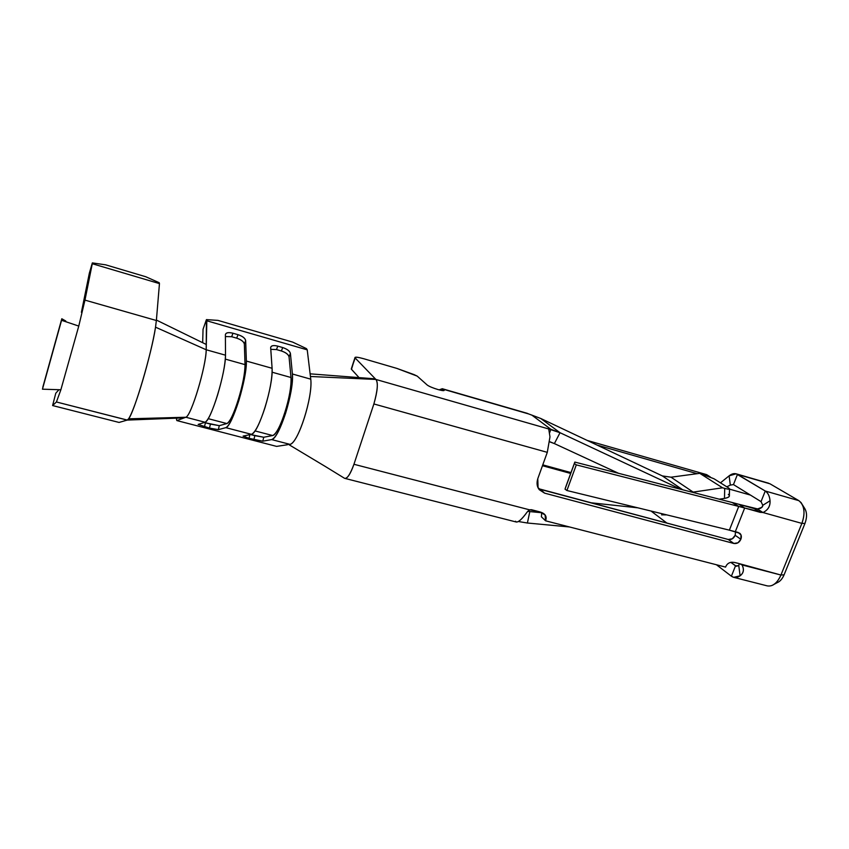 <?xml version="1.0" encoding="UTF-8"?>
<svg xmlns="http://www.w3.org/2000/svg" width="849" height="849" viewBox="0 0 849 849"><rect width="100%" height="100%" fill="white"/><g stroke="black" fill="none" stroke-linecap="round" stroke-linejoin="round"><path stroke-width="1.27" d="M417.209 376.118L427.227 385.043L417.209 376.118L414.025 374.589L396.791 368.381L363.956 358.798L396.791 368.381L417.209 376.118M733.674 577.331L731.392 576.206L735.51 565.848L730.872 562.399L736.327 566.251L738.779 565.657L740.105 575.813C743.639 573.054 744.286 569.435 742.058 564.946L739.617 563.736L780.931 575.028L742.058 564.946C744.34 569.456 743.692 573.086 740.105 575.813L733.674 577.331L767.273 585.884C772.686 586.776 777.238 583.157 780.931 575.028L784.105 574.794L804.969 523.419C807.25 517.052 807.038 511.873 804.343 507.882C807.038 511.862 807.25 517.041 804.969 523.419L784.105 574.794C781.95 579.718 779.127 582.478 775.657 583.04M443.082 389.171L442.605 390.582L443.082 389.171L528.609 413.93L443.082 389.171L443.889 389.861L443.082 389.171L439.113 389.861L442.287 388.725L443.082 389.171M443.624 390.636L443.889 389.861C444.823 390.964 442.849 390.858 437.967 389.542C432.746 387.94 429.169 386.444 427.227 385.043C429.116 386.433 432.703 387.94 437.967 389.542C442.244 390.72 444.324 390.954 444.218 390.243L443.624 390.636M762.529 506.609L762.805 505.293L761.044 501.632L733.462 484.577L730.331 485.087L729.111 475.843L736.157 473.816L765.257 491.019L798.835 500.645L801.063 502.597C804.661 507.904 804.937 514.834 801.881 523.387L804.969 523.419L801.881 523.387L780.931 575.028L801.881 523.387C805.499 512.913 804.491 505.325 798.835 500.645L765.257 491.019C768.058 492.961 769.661 496.209 770.054 500.761C770.351 506.206 767.984 510.122 762.954 512.52L801.881 523.387L762.954 512.52L757.064 508.795L754.22 508.583L760.088 512.318L762.954 512.52L744.669 508.02L735.319 531.686L738.216 532.472L741.028 535.029L740.859 539.264L737.961 542.776L733.865 543.477L544.591 493.142L538.064 487.719L537.778 478.719L547.287 452.347L549.982 436.821L548.719 428.968L560.032 432.714L540.749 418.483L531.856 415.119L550.884 429.307L531.856 415.119L528.609 413.93L540.749 418.483L560.032 432.714L681.068 489.374L560.032 432.714L554.376 443.581L549.759 441.873M738.779 565.657L735.51 565.848L731.392 576.206L716.418 564.744L731.392 576.206C733.992 578.073 736.9 577.946 740.105 575.813L738.779 565.657L739.224 563.64M757.966 508.784L762.031 507.278M769.958 483.792L798.835 500.645L769.958 483.792L737.463 474.389L768.61 483.208L736.157 473.816M726.829 486.838L730.331 485.087L726.808 486.817M729.524 489.141L750.431 495.073L729.524 489.141M729.111 475.843L730.331 485.087L733.462 484.577L761.044 501.632L765.257 491.019L737.463 474.389L733.462 484.577L737.463 474.389C734.916 472.989 732.135 473.477 729.111 475.843L720.472 482.837M682.734 489.799L662.369 475.928L540.749 418.483L662.369 475.928L682.734 489.799M618.624 473.328L554.376 443.581L618.624 473.328M671.028 477.202L662.369 475.928L671.028 477.202L693.198 492.123L671.028 477.202L699.746 473.339L671.028 477.202M728.304 494.351C730.437 496.124 729.164 497.472 724.484 498.405L724.706 488.387L722.552 487.804L692.222 492.24L722.552 487.804L699.746 473.339L714.051 478.804L728.453 487.857L714.051 478.804L701.868 473.933M701.858 473.922L699.746 473.339L722.552 487.804L724.717 488.398L724.484 498.405L719.273 499.18L724.484 498.405C728.081 497.737 729.705 496.782 729.365 495.54L729.524 489.035M527.399 523.016L518.378 521.519L527.399 523.016L569.52 526.964L527.399 523.016L529.818 511.586L528.619 510.419L529.818 511.586L541.779 512.743L529.818 511.586L527.399 523.016M527.813 511.225L529.818 511.586L527.717 511.342M666.974 523.133L651.034 511.045L666.974 523.133M637.854 507.829L590.469 502.725L637.854 507.829M344.726 478.358L516.309 522.018C518.548 522.284 522.177 518.951 527.165 512.043L529.458 509.803L353.948 464.276C350.531 473.933 347.453 478.624 344.726 478.358L344.503 478.274C347.018 479.165 350.17 474.495 353.948 464.276L529.458 509.803L539.348 511.756C545.143 513.274 547.212 516.288 545.578 520.808L725.566 567.1C727.264 562.876 730.671 561.422 735.786 562.738L739.617 563.736L735.786 562.738C730.66 561.422 727.264 562.876 725.566 567.1L545.578 520.808L541.397 516.797L541.726 512.541L541.397 516.797L545.578 520.808L545.1 514.929L539.348 511.756L531.474 509.708L529.458 509.803L527.165 512.043C521.297 520.066 517.444 523.207 515.619 521.477L515.566 521.233M528.609 413.93L527.123 413.283M289.955 444.356C298.01 443.634 313.048 396.812 310.766 379.163L292.396 373.995C294.242 391.622 279.257 438.742 271.669 439.591L289.955 444.356L288.734 444.536L325.517 466.6L288.734 444.536L289.955 444.356L271.669 439.591L262.787 441.183L249.001 438.317L243.154 436.099L251.453 434.327L225.845 427.663L218.299 429.647L209.448 428.076L198.157 424.426L205.076 422.261L185.867 417.252C191.269 416.106 206.349 365.25 206.201 349.767L155.526 327.183L156.407 320.073L206.318 344.492L156.407 320.073L155.526 327.183L206.201 349.767L206.424 319.617L217.97 320.391L292.65 342.094L306.447 348.61L307.232 349.852L306.447 348.61L292.65 342.094L217.97 320.391L206.424 319.617L206.816 320.784L307.232 349.852L310.118 373.836L307.232 349.852L206.816 320.784L206.201 349.767L225.505 355.19L225.388 334.75C225.876 332.649 228.402 332.139 232.955 333.222L237.996 334.676C242.538 336.215 245.096 338.178 245.658 340.566L246.369 361.058L272.094 368.286L270.661 347.75C270.99 345.628 273.367 345.097 277.793 346.137L282.706 347.559C287.142 349.066 289.711 351.019 290.411 353.417L292.396 373.995L310.766 379.163L310.118 373.836L375.354 378.866L310.118 373.836L310.437 376.489L375.916 379.45L355.179 357.991L351.274 369.028L359.042 377.614L351.486 369.347L354.956 357.694C354.914 356.75 357.907 357.111 363.956 358.798C357.418 357.005 354.489 356.739 355.179 357.991L375.916 379.45L548.719 428.968L375.916 379.45C378.293 382.878 377.614 391.049 373.878 403.954L547.287 452.347L373.878 403.954L353.948 464.276L373.878 403.954C377.625 390.423 378.304 382.252 375.916 379.45L310.437 376.489L310.766 379.163C312.888 397.13 298.508 442.212 290.22 444.303M587.19 440.429L706.633 474.633L587.19 440.429M542.776 464.859L570.984 472.606L542.776 464.859M697.125 473.689L597.038 445.078L697.125 473.689M666.752 514.876L661.615 514.855L666.752 514.876M633.948 507.415L629.799 505.866L633.948 507.415M570.666 473.455L542.469 465.708L570.666 473.455M549.781 441.724L554.376 443.581L560.032 432.714L550.884 429.307L549.653 432.725L550.884 429.307L548.719 428.968L549.982 436.821L547.287 452.347L537.778 478.719C536.451 483.198 536.971 486.87 539.327 489.746L544.591 493.142L540.389 489.364L728.23 539.476L538.595 488.706L540.389 489.364L544.591 493.142L733.865 543.466C736.996 543.944 739.33 542.543 740.859 539.264C741.771 536.685 741.4 534.679 739.755 533.257L729.376 530.158L738.736 506.428L576.301 464.87L566.92 490.52L576.301 464.87L574.37 463.554L565.02 489.13L566.92 490.52L729.376 530.158L566.92 490.52L565.02 489.13L574.826 462.079L732.093 502.481L574.826 462.079L574.37 463.554L576.301 464.87L738.736 506.428L732.093 502.481L738.906 504.306L744.669 508.02L760.088 512.318L754.22 508.583L738.906 504.306L757.064 508.795L762.954 512.52C767.942 510.153 770.308 506.237 770.054 500.761C769.555 496.007 767.963 492.76 765.257 491.019L761.044 501.632L762.805 505.293L770.054 500.761L762.805 505.293C762.062 507.882 760.142 509.05 757.064 508.795M728.23 539.476L732.305 538.786L735.17 535.305C733.663 538.563 731.35 539.953 728.23 539.476L733.865 543.466L728.23 539.476M744.679 508.02L738.736 506.428L729.376 530.158L735.319 531.686L744.669 508.02L738.906 504.306L732.093 502.481L738.736 506.428L744.669 508.02M710.231 476.905L706.633 474.633L710.231 476.905M774.044 584.335L777.196 582.669C780.072 581.491 782.375 578.859 784.105 574.794L780.931 575.028C778.607 580.493 775.53 584.006 771.709 585.577M740.859 539.264L735.17 535.305L740.859 539.264M735.542 531.75L735.17 535.305M729.524 488.737C729.716 489.395 728.102 489.279 724.706 488.387C729.333 489.597 730.586 489.417 728.453 487.857M631.582 506.301L632.516 507.023L631.582 506.301M276.615 446.394L287.524 444.727L276.615 446.394L176.868 420.584L276.615 446.394M185.867 417.252L176.868 420.584L176.486 419.448L176.868 420.584L185.867 417.252L128.57 418.822L127.18 420.096L184.222 417.857L127.18 420.096L56.427 401.98L52.606 405.557L119.051 422.441L127.18 420.096L119.051 422.441L52.606 405.557L55.779 393.204L58.963 389.702L55.779 393.204L52.606 405.557L56.427 401.98L127.276 420.064L128.57 418.822L185.867 417.252L205.076 422.261C210.966 420.913 225.717 372.69 225.505 355.19L206.201 349.767C205.936 367.224 191.248 415.766 185.867 417.252M202.678 342.72L203.038 329.306L202.678 342.72M206.424 319.617L203.038 329.306L206.424 319.617M176.815 418.154L176.486 419.448L176.815 418.154M155.526 327.183C151.812 353.12 133.686 413.707 128.57 418.822C135.15 409.377 151.005 355.71 155.526 327.183M156.375 320.508L84.964 300.122L78.766 326.08L60.873 389.765L56.427 401.98L60.873 389.765L78.766 326.08L84.964 300.122L156.375 320.508M81.398 312.336L89.336 273.219L92.339 262.903L84.964 300.122L92.286 263.721L159.453 283.608L92.286 263.721L92.339 262.903L105.669 264.835L145.795 276.753L105.669 264.835L92.339 262.903L89.336 273.219L81.398 312.336M156.407 320.073L159.453 283.608L156.407 320.073M159.219 282.728L159.453 283.608L159.219 282.728L145.795 276.753L159.219 282.728M78.766 326.08L61.563 320.296L42.45 389.192L60.873 389.765L42.45 389.192L61.563 320.296L78.766 326.08M65.797 321.039L61.807 318.757L42.811 387.218L61.807 318.757M245.032 364.635C244.99 373.072 242.761 384.724 238.357 399.592C233.74 413.93 229.909 421.911 226.874 423.555L219.307 425.667L218.299 429.647L225.845 427.663C229.272 425.869 233.602 416.848 238.834 400.611C243.822 383.748 246.337 370.557 246.369 361.058L245.658 340.566L244.363 344.068L245.032 364.635L244.363 344.068C243.801 341.669 241.254 339.706 236.712 338.167L237.996 334.676L232.955 333.222L231.681 336.724L236.712 338.167L231.681 336.724L225.399 336.565L231.681 336.724L232.955 333.222C228.402 332.108 225.887 332.585 225.388 334.676L225.505 355.19C225.24 364.688 222.608 377.922 217.62 394.902C212.43 411.266 208.249 420.382 205.076 422.261L198.135 424.436L209.448 428.076L210.456 424.107L205.447 422.813L204.45 426.771L205.447 422.813L219.307 425.667L226.874 423.555C232.584 422.356 245.626 380.225 245.032 364.635L225.335 359.116L245.032 364.635M208.228 418.674L226.874 423.555L208.228 418.674M204.301 422.505L205.447 422.813L204.301 422.505M251.453 434.327C258.531 433.33 273.442 385.881 272.094 368.286L246.369 361.058C247.091 378.601 232.265 426.474 225.845 427.663L251.453 434.327L243.079 436.121L249.001 438.317L253.883 439.58L254.849 435.664L250.497 434.529L263.752 437.246L262.787 441.183L271.669 439.591C275.649 437.978 280.308 429.18 285.625 413.208C290.634 396.589 292.894 383.525 292.396 373.995L290.411 353.417L289.053 356.845L291.005 377.508C291.419 385.955 289.424 397.512 285.009 412.158C280.308 426.262 276.201 434.051 272.667 435.537L263.752 437.246L272.667 435.537C279.406 434.635 292.587 393.161 291.005 377.508L289.053 356.845C288.363 354.436 285.805 352.484 281.369 350.977L282.706 347.559L277.793 346.137L276.466 349.576L281.369 350.977L276.466 349.576L270.767 349.332L276.466 349.576L277.793 346.137C273.505 345.087 271.128 345.543 270.661 347.506L272.094 368.286C272.359 377.805 269.993 390.922 264.984 407.647C259.698 423.747 255.188 432.64 251.453 434.327M249.914 434.656L249.001 438.317L249.914 434.656M272.126 372.212L291.005 377.508L272.126 372.212M255.061 430.931L272.667 435.537L255.061 430.931M209.448 428.076L218.299 429.647L219.307 425.667L210.456 424.107L209.448 428.076M253.883 439.58L262.787 441.183L263.752 437.246L254.849 435.664L253.883 439.58M281.369 350.977C285.869 352.473 288.427 354.426 289.053 356.845L290.411 353.417C289.774 351.008 287.206 349.056 282.706 347.559L281.369 350.977M236.712 338.167C241.307 339.685 243.865 341.659 244.363 344.068L245.658 340.566C245.149 338.167 242.602 336.204 237.996 334.676L236.712 338.167M565.551 487.464L574.826 462.079L565.551 487.464M527.07 413.272L442.287 388.725M545.1 514.929L543.721 513.624M804.343 507.882L802.422 504.794M351.274 369.028L354.956 357.694M323.978 465.655L344.503 478.274"/></g></svg>
